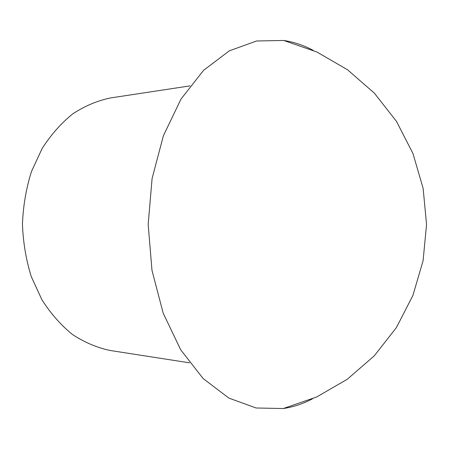 <?xml version="1.0" encoding="UTF-8"?>
<svg xmlns="http://www.w3.org/2000/svg" width="449" height="449" viewBox="0 0 449 449"><rect width="100%" height="100%" fill="white"/><g stroke="black" fill="none" stroke-linecap="round" stroke-linejoin="round"><path stroke-width="0.67" d="M189.523 362.82L110.123 350.478C97.079 347.734 84.519 342.396 72.435 334.477C60.879 325.11 50.686 313.503 41.858 299.668L31.262 276.578C26.042 259.752 23.107 242.241 22.45 224.051C23.168 205.861 26.171 188.367 31.452 171.557L42.127 148.507C51.006 134.7 61.238 123.133 72.828 113.805C84.94 105.925 97.517 100.638 110.572 97.933L190.017 85.882M312.437 398.841C303.131 403.786 293.393 407.019 283.235 408.539L256.087 407.984L228.889 398.106L203.195 378.602L180.717 349.855L163.161 313.082L151.975 270.349L148.17 224.433L152.088 178.511L163.38 135.789L181.031 99.033L203.588 70.308L229.332 50.832L256.564 40.988L283.717 40.466C293.938 42.015 303.72 45.293 313.071 50.305M283.51 408.467L316.668 396.972L347.29 379.265L374.208 355.894L396.372 327.647L412.889 295.526L423.087 260.717L426.55 224.528L423.126 188.333L412.962 153.519L396.478 121.382L374.343 93.117L347.453 69.718L316.854 51.989L283.706 40.461"/></g></svg>
